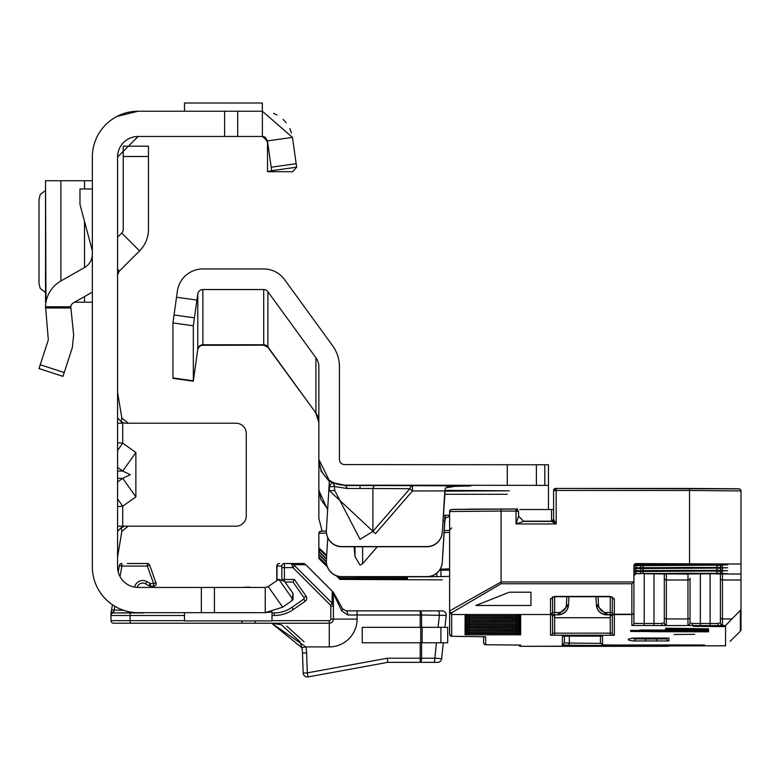 <?xml version="1.0" encoding="UTF-8"?>
<svg xmlns="http://www.w3.org/2000/svg" width="780" height="780" viewBox="0 0 780 780"><rect width="100%" height="100%" fill="white"/><g stroke="black" fill="none" stroke-linecap="round" stroke-linejoin="round"><path stroke-width="1.17" d="M117.566 506.659L122.713 506.21L135.876 496.899L135.876 452.488L122.743 471.052L130.319 474.698L122.743 478.335L117.566 482.001M291.817 600.756L293.007 599.596L293.085 593.59L291.817 600.756L282.662 607.172L265.239 612.661L138.157 612.661A45.815 45.815 0 0 1 92.342 566.846L92.342 157.063A45.815 45.815 0 0 1 138.157 111.238L262.382 111.238L262.382 136.461L267.481 140.897L292.461 137.387L296.654 167.183L271.674 170.693L267.481 140.897M267.725 586.794L265.239 587.438L138.157 587.438A20.592 20.592 0 0 1 117.566 566.846L117.566 157.063A20.592 20.592 0 0 1 138.157 136.461L117.566 157.063M117.566 269.88L119.077 271.391L139.552 250.906A30.371 30.371 0 0 0 148.453 229.427L148.453 146.191L123.23 146.191L123.23 156.487L148.453 156.487M117.566 526.178L128.242 526.178L121.856 531.307L117.566 557.066M135.876 452.488L122.713 443.186L117.566 442.738M117.566 423.218L122.713 423.218L121.202 421.678L121.856 418.09L128.242 423.218M121.856 531.307L121.202 527.719L124.878 526.178L235.97 526.178A10.296 10.296 0 0 0 246.266 515.882L246.266 433.514A10.296 10.296 0 0 0 235.97 423.218L124.878 423.218L121.202 421.678L117.566 417.982M293.085 593.59L284.515 581.363L278.84 579.374L268.193 586.511L282.662 607.172M184.489 612.661L184.489 620.899L272.005 620.899L272.005 611.9L265.239 612.661L265.239 587.438M201.347 612.661L201.347 587.438M117.566 392.33L121.856 418.09M121.202 527.719L117.566 531.414M135.876 496.899L122.743 478.335L117.566 478.335M117.566 498.927L122.713 506.21L122.713 526.178M122.713 423.218L122.713 443.186L117.566 450.469M119.077 271.391L117.566 275.028M117.566 237.218L121.719 233.064L139.552 250.906M123.23 156.487L123.23 229.427A5.148 5.148 0 0 1 121.719 233.064M138.157 111.238L117.058 116.386M265.531 137.534L267.511 141.248L267.53 171.707L292.763 171.707L296.654 167.183L296.419 165.516M292.461 137.387L262.382 111.238M224.591 111.238L224.591 136.461L262.382 136.461M138.157 136.461L224.591 136.461M262.334 111.238L262.334 102.999L184.489 102.999L184.489 111.238M92.342 292.12L73.359 302.903A5.148 5.148 0 0 0 70.795 306.774L73.642 335.098L72.316 347.656L62.995 376.369L39 368.569L48.331 339.865L45.532 306.774A30.371 30.371 0 0 1 60.898 280.976L84.523 267.55A15.444 15.444 0 0 0 92.342 254.124M92.342 250.75L79.979 204.418L79.979 188.974L92.342 188.974M45.532 180.736L92.342 180.736M45.532 180.882L45.971 302.231M74.539 302.231L92.342 302.231M45.532 190.554L40.238 194.444L39 199.475L39 283.501L40.238 288.532L45.532 292.422M267.491 141.063L267.53 141.96L263.494 136.588L264.888 137.114M267.53 171.707L271.674 170.693M273.546 113.363L276.959 114.972L273.546 113.363M283.14 119.438L286.192 122.752L283.14 119.438M289.848 128.642L291.515 133.029L289.848 128.642M284.398 564.271L284.378 563.501L302.864 563.501A4.114 4.114 0 0 1 305.779 564.71L332.192 591.123L305.779 564.71L293.69 564.72L294.733 565.802L292.919 567.625L291.876 564.72A2.574 1.531 -42 0 1 293.69 564.72L290.881 563.501L291.876 564.72M294.733 565.802L332.183 603.252L332.183 591.133L332.992 591.923A4.114 4.114 0 0 1 333.674 592.839L342.517 608.741L346.115 610.867L442.084 610.867A4.114 4.114 0 0 1 446.18 615.41L444.922 627.334M156.224 583.791L149.701 565.198A2.574 2.574 0 0 0 147.284 563.501L127.355 563.501M333.401 606.177L330.827 606.177L330.369 605.075L332.183 603.252L333.401 606.177L333.401 594.038L333.401 619.096A4.114 4.114 0 0 1 329.277 623.22L113.578 623.22A2.574 2.574 0 0 1 111.004 620.646L111.004 612.924L112.437 604.763M434.07 662.347L387.728 662.347L308.041 676.933L307.3 672.877L387.358 658.222L387.728 662.347M387.358 658.222L420.186 658.222L420.186 662.347L437.541 662.347A4.114 4.114 0 0 0 441.636 658.651L434.85 658.222L436.469 642.779M114.787 606.255L113.578 612.924A2.574 2.574 0 0 0 111.004 615.498L111.004 612.924L111.004 615.498A2.574 2.574 0 0 1 113.578 612.924L143.949 612.924A5.665 5.665 0 0 1 142.262 612.661L113.578 612.924A2.574 2.574 0 0 0 111.004 615.498L130.075 615.498L130.075 620.646L184.489 620.646M120.022 576.596L121.875 566.075L147.284 566.075L147.284 563.501A2.574 2.574 0 0 1 149.701 565.198L147.284 566.075L153.66 583.576L153.66 586.15L150.296 586.15A2.574 2.574 0 0 1 149.009 585.809L145.577 583.82A5.665 5.665 0 0 0 137.231 587.418A5.665 5.665 0 0 1 145.577 583.82L146.864 581.597L150.296 583.576L149.009 585.809A2.574 2.574 0 0 0 150.296 586.15L150.296 583.576L153.66 583.576L156.078 582.699A2.574 2.574 0 0 1 156.234 583.576A2.574 2.574 0 0 0 156.078 582.699M272.005 612.924L274.248 612.924A30.888 30.888 0 0 0 291.964 607.337L303.722 599.099A1.034 1.034 0 0 0 303.976 597.665L293.036 582.036L284.993 582.036M281.512 624.848L299.881 641.628L301.645 646.834L299.871 641.618M277.3 623.746L280.507 624.526M306.608 652.889L302.494 653.026A30.888 30.888 0 0 0 301.85 647.751A30.888 30.888 0 0 1 302.494 653.026A30.888 30.888 0 0 0 301.85 647.751A30.888 30.888 0 0 1 302.494 653.026A30.888 30.888 0 0 0 301.645 646.834A30.888 30.888 0 0 1 301.85 647.751L271.625 623.22L305.877 646.903A35.002 35.002 0 0 1 306.608 652.889L307.3 672.877L303.186 673.023L302.494 653.026A30.888 30.888 0 0 0 301.645 646.834A30.888 30.888 0 0 1 302.494 653.026A30.888 30.888 0 0 0 301.85 647.751L305.877 646.903L329.277 646.903L329.277 620.646A1.54 1.54 0 0 0 330.827 619.096L330.827 606.177M118.336 623.22L113.578 623.22A2.574 2.574 0 0 1 111.004 620.646A2.574 2.574 0 0 0 113.578 623.22A2.574 2.574 0 0 1 111.004 620.646A2.574 2.574 0 0 0 113.578 623.22A2.574 2.574 0 0 1 111.004 620.646A2.574 2.574 0 0 0 113.578 623.22A2.574 2.574 0 0 1 111.004 620.646L130.075 620.646A2.574 0.663 -90 0 0 130.748 623.22L255.148 623.22L255.148 620.899M130.748 623.22L120.656 623.22M443.303 642.779L441.636 658.651M281.843 579.404L281.804 566.075L276.773 566.075A2.574 2.574 0 0 1 279.347 563.501L279.562 563.501A2.574 2.574 -90 0 0 276.988 566.075L276.988 579.462L278.587 579.462M277.115 580.261A2.574 2.574 90 0 1 276.988 579.462L276.773 579.462A2.574 2.574 0 0 0 276.939 580.379A2.574 2.574 0 0 1 276.773 579.462L276.773 566.075M118.219 571.993L119.34 565.627A2.574 2.574 0 0 1 121.875 563.501A2.574 2.574 0 0 0 119.34 565.627L121.875 566.075L121.875 563.501M153.66 586.15A2.574 2.574 0 0 0 156.234 583.576A2.574 2.574 0 0 1 153.66 586.15M123.776 610.35L111.53 609.901L111.013 612.856L113.578 611.744M293.036 582.036L294.372 579.462L306.091 596.183A3.607 3.607 0 0 1 305.204 601.204L293.436 609.443A33.462 33.462 0 0 1 274.248 615.498L272.005 615.498M346.115 610.867A4.114 1.628 90 0 1 347.744 614.981L341.611 610.74L334.074 594.838A4.114 3.89 -45 0 0 332.992 591.923M304.024 641.755L286.816 626.174M332.192 591.123L332.183 591.133A4.114 4.114 0 0 1 333.401 594.038A4.114 4.095 180 0 0 332.183 591.133L305.77 564.71A4.114 4.095 90 0 0 302.864 563.501M333.674 592.839A4.114 3.676 150.9 0 1 334.074 594.838M342.517 608.741A4.114 1.589 150.9 0 1 341.611 610.74M438.097 627.334L439.394 614.981A4.114 1.404 -90 0 0 437.98 610.867M433.436 662.347A4.114 1.404 -90 0 0 434.85 658.222L420.186 658.222L420.186 642.779M420.186 627.334L420.186 614.981L446.18 615.41M249.727 587.184L244.852 587.184L249.727 587.184A2.057 2.057 0 0 1 250.731 587.438A2.057 2.057 0 0 0 249.727 587.184A2.057 1.248 -90 0 0 249.132 587.438M307.3 677.001A4.114 4.114 0 0 1 303.186 673.023A4.114 4.114 0 0 0 308.041 676.933A4.114 4.114 0 0 1 307.3 677.001M281.804 566.075A2.574 2.574 -90 0 1 284.378 563.501L284.417 579.462L294.372 579.462M440.915 642.779L362.232 642.779L362.232 627.334L447.691 627.334L447.691 642.779L440.915 642.779L440.915 627.334M347.168 488.494A5.148 2.857 89.7 0 0 344.594 485.54L375.482 485.54A5.148 2.857 -89.7 0 0 372.908 488.494L347.168 488.494L334.688 486.584A5.148 5.07 116.5 0 0 332.114 482.518L344.594 485.17A25.74 25.74 180 0 1 318.854 459.43L329.404 480.743L326.391 530.166A15.444 15.444 -0 0 0 341.806 546.556L426.904 546.556A15.444 15.444 -0 0 0 442.319 532.058L442.319 532.233A15.444 15.444 180 0 1 426.904 546.741L341.806 546.741A15.444 15.444 180 0 1 326.362 531.2M377.335 546.741L362.612 563.735L360.038 565.11L354.968 556.608L354.101 546.741M375.482 533.657L329.618 490.883L334.688 490.406L360.038 539.36L372.908 531.424L372.908 488.494L409.89 488.719L412.464 490.961L375.482 533.657L372.908 531.424L409.89 488.719A5.148 2.857 -89.7 0 1 412.464 485.764L412.464 490.961L444.844 490.912L442.319 532.233M444.931 490.347L509.34 490.825L444.834 491.127M507.273 494.296L445.497 494.296L507.273 494.296M548.457 509.535L548.457 485.365L344.594 485.17M447.057 486.593L471.013 485.872L375.482 485.54M443.362 515.268L449.621 515.288M548.457 485.365L548.457 464.773L344.594 464.578A5.148 5.148 180 0 1 339.446 459.43L339.446 366.844A36.036 36.036 -0 0 0 332.563 345.657L284.544 279.572A25.74 25.74 -0 0 0 263.718 268.954L202.868 268.954A25.74 25.74 -0 0 0 177.372 291.115L172.936 322.93L172.936 378.349L193.323 381.215L197.769 349.206L199.485 346.447L201.757 345.306L263.718 345.179L267.891 347.305L267.891 291.671L315.91 357.767L315.91 412.981L267.891 346.895A5.148 5.148 -0 0 0 263.718 344.77L202.868 344.77L202.868 289.546A5.148 5.148 -0 0 0 197.769 293.982L193.323 325.796L193.323 381.215M449.621 516.272L445.312 518.242L444.834 521.216L443.011 521.03M326.362 561.278A15.444 15.444 180 0 0 341.806 576.81L426.904 576.81A15.444 15.444 180 0 0 442.319 562.312L444.834 521.216M322.111 531.151L318.854 518.359L318.854 459.956M327.639 509.788L318.854 490.435M445.01 515.278L442.319 562.126A15.444 15.444 -0 0 1 426.904 576.625L341.806 576.625A15.444 15.444 -0 0 1 326.391 560.245L327.766 537.732M442.319 532.058L445.312 487.968L458.162 485.764M329.404 480.802A25.74 25.74 180 0 0 331.822 482.372L329.267 486.886L334.337 486.398L334.688 490.406L334.337 486.398A5.148 5.07 117.3 0 0 331.822 482.372L332.114 482.518M315.91 357.767A15.444 15.444 -0 0 1 318.854 366.844L318.854 459.43M318.874 460.805L321.185 470.662M267.891 291.671A5.148 5.148 -0 0 0 263.718 289.546L202.868 289.546M193.323 325.796L172.936 322.93M318.854 489.587L320.873 499.561L327.688 508.979M329.365 481.562L320.873 470.788M445.312 515.278L445.312 518.242M468.146 509.145L517.569 508.969L517.569 509.555M552.581 597.265L552.581 612.456L550.524 614.513L451.678 614.513L451.678 636.275L485.657 636.802L485.657 644.719L520.66 645.109L520.66 646.308L725.556 645.791L725.556 625.541L719.452 625.541A2.057 1.56 -90.6 0 1 717.902 623.474L720.408 622.752L720.408 573.924L720.408 622.752A2.057 2.028 0 0 0 722.465 624.78L719.452 625.541L710.112 625.579L690.983 625.541L687.97 624.78A2.057 2.028 0 0 0 690.037 622.752L690.037 617.146L690.037 622.752L692.542 623.474L710.112 623.503L710.112 573.963M577.97 646.21L603.71 645.986L577.97 646.21M687.463 573.271L727.613 573.622L687.463 573.983L647.303 573.622L687.463 573.271M687.463 570.346L727.613 570.707L647.303 570.707L687.463 570.346M687.463 567.431L727.613 567.782L687.463 568.142L647.303 567.782L687.463 567.431M687.463 564.505L727.613 564.856L687.463 565.217L647.303 564.856L687.463 564.505M674.076 634.501L694.668 634.325L674.076 634.501M449.621 618.774L449.621 634.218L449.621 610.945L501.101 581.958L633.643 581.958L633.916 580.768L633.916 623.415L633.916 565.646A2.057 2.057 180 0 1 635.983 563.589L722.465 564.038L722.465 564.535L635.983 564.788L640.673 564.934L635.983 564.934L635.983 565.636L640.673 565.636L640.673 564.934L722.465 565.198L722.465 567.45L635.983 567.713L640.673 567.859L635.983 567.859L635.983 568.552L640.673 568.552L640.673 567.859L722.465 568.113L722.465 570.375L635.983 570.629L640.673 570.775L635.983 570.775L635.983 571.477L640.673 571.477L640.673 570.775L722.465 571.038L722.465 573.3L635.983 573.553L640.673 573.7L635.983 573.7L633.916 575.757A2.057 2.057 180 0 1 635.983 573.7M553.605 519.08L553.605 490.513A2.057 2.057 180 0 1 555.672 488.446L738.943 488.885A2.057 2.057 180 0 1 741 490.942L741 564.038L635.983 563.589M442.309 579.862L339.963 579.404L339.963 578.633L407.404 578.594L407.404 577.385L405.346 577.366L355.924 577.385L355.924 578.117L339.963 578.117L339.963 576.703M318.854 558.48L327.405 566.962L318.854 558.49L318.854 554.083L326.362 561.59M318.854 554.083L318.854 533.306A2.057 2.057 180 0 1 320.911 531.248L326.362 531.043L320.239 531.356L318.854 533.306L326.459 533.062M326.635 556.296L319.459 549.354L319.459 551.772L326.479 558.782M318.854 557.008L326.771 564.925M338.247 576.4L339.963 578.117M339.963 579.413L336.336 575.816L339.963 579.404M319.459 549.354A2.057 2.057 -0 0 1 318.854 547.892L326.703 555.184M439.569 570.209L449.621 570.2M449.621 576.391L440.963 576.576A153.933 1.365 180 0 0 436.888 576.673L392.827 576.81M440.212 569.205L449.621 568.825M319.459 551.772A2.057 2.057 180 0 1 318.854 550.309M552.581 614.845L552.581 633.155L552.581 615.654L554.639 615.673L554.639 617.731L610.243 617.731L610.243 615.673L612.3 615.654M488.065 644.767A2.057 1.453 -89.5 0 1 488.046 644.767A2.057 1.453 -89.5 0 0 488.046 644.767L484.819 644.543L483.649 643.139L483.59 636.704M635.271 638.069L635.271 638.908L645.548 638.986L645.548 638.02L668.928 638.128L668.928 640.955L633.214 640.965A2596.698 23.02 0 0 1 633.214 638.118L656.575 638.02L656.575 638.986L666.871 638.898L666.871 638.069M564.418 636.09L564.418 642.866L562.361 644.933L562.361 636.149L592.225 636.051L602.521 636.149L602.521 644.884L626.067 645.138A147.751 1.306 180 0 0 672.594 644.923L697.144 645.206A187.902 1.667 0 0 1 637.972 645.479A55.604 0.497 0 0 1 567.313 645.118L562.361 644.933M606.44 645.041A2.057 2.009 92.2 0 1 606.362 645.041L602.433 644.884L600.454 642.827L600.454 636.09M318.854 543.046L318.854 545.005M318.854 549.227L318.854 547.043M639.785 630.006L708.572 630.113L639.785 630.133M685.367 629.509L708.572 629.675L665.613 629.041L694.892 629.401L685.367 629.675M685.367 628.66L708.572 628.826L665.613 628.192L694.892 628.553L685.367 628.817M630.669 630.406L708.572 630.523L630.669 630.533M665.613 631.02L708.572 631.078L665.613 631.147M650.939 631.693L708.572 631.829L644.338 631.459L644.338 630.932L630.669 630.893L630.669 631.459L650.939 631.566M724.386 626.067L693.498 626.34L724.386 626.613L724.386 626.067L724.386 626.613M741 629.694A2.057 2.057 0 0 1 740.395 631.157L730.158 641.297A2.057 1.97 46.2 0 1 730.129 641.326L740.386 631.166L741 629.694A2.057 2.057 180 0 1 740.395 631.157L740.395 610.35L741 608.868L741 629.694L741 594.253M741 548.75L741 522.454M722.27 573.943L715.738 573.924A2.057 1.316 -90.4 0 1 715.738 573.924L741 574.06L741 564.038M741 558.217L741 579.998L722.465 579.998L722.465 618.94L731.933 618.94L725.556 625.541M741 608.868L741 579.998M664.297 573.963L664.297 622.752L664.297 573.963M644.533 573.719A2.057 1.989 -88.1 0 0 644.65 573.729L687.97 574.06L687.97 579.998A2.057 1.794 0 0 0 690.037 578.204L690.037 617.146A2.057 1.794 0 0 1 687.97 618.94L687.97 579.998L666.354 579.998L666.354 618.94L687.97 618.94L687.97 624.78M552.581 596.749L552.581 612.505L552.581 596.749L552.513 597.334L554.639 596.71L554.639 612.524L558.188 612.524A8.239 8.239 -0 0 0 566.417 604.715L566.836 596.71M633.643 581.958L631.858 583.752L501.101 583.752L451.678 612.719L451.678 614.513L449.621 612.456M530.956 605.475L530.956 592.205L509.34 592.205L475.878 605.475L530.956 605.475L530.956 592.205M633.916 566.992A2.057 2.057 180 0 1 635.983 564.934L633.916 566.846A2.057 2.057 180 0 1 635.983 564.788L635.983 563.774A2.057 2.057 -0 0 0 633.916 565.841L635.963 563.774M633.916 565.646L633.916 566.846M553.605 517.627L553.605 518.359M553.605 516.165L553.605 516.896M553.605 516.087L553.605 515.356M553.605 514.702L553.605 515.434M553.605 514.625L553.605 522.522M552.581 612.456L552.581 612.505A2.057 2.057 180 0 1 550.524 614.562L554.639 614.601L554.639 612.524L552.581 612.505M644.212 573.719L644.212 623.503L661.781 623.474L664.297 622.752A2.057 2.028 0 0 0 666.354 624.78L663.341 625.541L631.858 625.472L631.858 614.513L614.357 614.562A2.057 2.057 180 0 1 612.3 612.505L612.3 597.265M740.395 610.35L731.933 618.94M554.639 617.731L554.639 633.175L612.3 633.155L612.3 614.845M630.669 630.893L630.669 631.459M644.338 630.932L644.338 631.459M591.913 645.879L561.025 646.064L591.913 645.791M550.524 614.562L550.524 598.845A2.057 1.774 -0 0 0 552.581 597.071M598.045 596.71L598.465 604.715A8.239 8.239 -0 0 0 606.684 612.524L610.243 612.524L610.243 596.71L612.3 597.071A2.057 1.774 0 0 0 614.357 598.845L614.357 614.513A2.057 2.057 180 0 1 612.3 612.456A2.057 1.774 0 0 0 614.357 614.231L631.858 614.231L631.858 583.752M451.678 612.719A2.057 1.774 0 0 1 449.621 610.945L449.621 511.534A2.057 2.057 180 0 1 451.678 509.476L516.029 509.038L518.602 511.612L518.602 516.253L523.75 521.391L516.029 523.946L518.602 516.253L523.75 521.401L551.548 521.401L523.75 521.391M449.621 529.191L449.621 527.066M449.621 528.528L449.621 529.951L451.678 527.894M449.621 533.578L449.621 534.368M449.621 535.041L449.621 530.878M518.602 630.025L518.602 629.129L518.602 630.025M518.602 628.563L518.602 627.666M518.602 627.51L518.602 626.203M518.602 626.048L518.602 625.423M518.602 623.961L518.602 623.288M518.602 622.499L518.602 623.132M518.602 618.745L518.602 617.448L518.602 618.745M518.602 617.292L518.602 615.986M518.602 615.829L518.602 615.196M518.602 618.121L518.602 617.448M518.602 615.42L518.602 614.523M661.781 623.474A2.057 1.56 89.4 0 0 663.341 625.541L690.983 625.541A2.057 1.56 -89.4 0 0 692.542 623.474M668.801 645.645A2.057 0.887 62.1 0 1 668.548 646.074L668.548 646.074A2.057 0.887 62.1 0 1 668.05 646.045M633.916 612.456A2.057 1.774 180 0 1 631.858 614.231L631.858 614.513A2.057 2.057 180 0 0 633.916 612.456M523.536 521.186L551.548 521.186L551.548 509.535L520.66 509.535A2.057 2.057 180 0 0 519.802 509.73M551.548 509.535L553.605 509.516M553.605 519.334L556.179 523.946L551.548 521.401A2.057 2.057 180 0 0 553.605 519.334L551.548 521.186A2.057 1.472 180 0 0 553.127 520.66M689.52 563.589L689.52 490.483L556.179 490.483L556.179 523.946L516.029 523.946L516.029 511.075L518.602 511.612L516.029 509.038L453.297 509.359L450.645 509.75L449.621 511.534L501.101 511.075L501.101 509.038M117.566 471.052L122.743 471.052L117.566 467.395M293.007 599.596L278.84 579.374M214.441 612.661L214.441 587.438M117.566 269.236L119.398 271.06M296.166 163.712L271.186 167.222M237.685 111.238L237.685 136.461M45.532 306.774L70.795 306.774M40.238 364.757L64.233 372.557M70.785 307.973L45.532 307.973M84.523 180.736L84.523 188.974M84.523 221.452L84.523 267.55M84.523 296.566L84.523 302.231M60.898 180.736L60.898 280.976M267.53 141.609L263.494 136.588M305.204 601.204L303.722 599.099A1.034 1.034 0 0 0 303.976 597.665L306.091 596.183M421.6 627.334L421.6 614.981A4.114 1.404 90 0 0 420.186 610.867L420.186 614.981L357.084 614.981L357.084 619.096A27.797 27.797 0 0 1 329.277 646.903M274.248 615.498L274.248 612.924A30.888 30.888 0 0 0 291.964 607.337L293.436 609.443M330.369 605.075L292.919 567.625L281.843 567.625M272.005 620.646L329.277 620.646M421.6 642.779L421.6 658.222A4.114 1.404 90 0 1 420.186 662.347M357.084 619.096L333.401 619.096A4.114 4.114 0 0 1 329.277 623.22M134.657 587.145A8.239 8.239 0 0 1 146.864 581.597M184.489 615.498L130.075 615.498A2.574 0.663 90 0 1 130.748 612.924M276.773 579.462A2.574 2.574 0 0 0 276.939 580.379M282.019 579.462L284.417 579.462L284.417 581.227M333.401 619.096L330.827 619.096M242.492 623.22A2.574 0.663 -90 0 1 241.829 620.899M111.004 620.646A2.574 2.574 0 0 0 113.578 623.22M357.084 610.867L357.084 614.981L347.744 614.981M420.732 642.779L420.732 627.334M422.146 642.779L422.146 627.334M360.038 485.501L360.038 488.114M354.968 556.608L354.968 546.741M329.618 490.883L329.267 486.886A30.888 30.888 180 0 1 329.043 486.759M318.854 422.058A15.444 15.444 -0 0 0 315.91 412.981L267.891 347.305M263.718 289.546L263.718 345.179M202.868 345.179L202.868 344.77A5.148 5.148 -0 0 0 197.769 349.206L193.323 380.806L172.936 377.939M197.769 293.982L197.769 349.206M194.425 317.85L174.037 314.983M196.911 300.095L176.514 297.229M467.776 486.349L467.776 485.803M507.273 485.17L507.273 464.578M536.396 485.277L536.396 464.685M544.82 485.355L544.82 464.763M362.612 563.735L362.612 546.741M645.674 645.928L724.922 645.811M516.029 509.038L516.029 511.075L501.101 511.075L501.101 583.752M444.259 530.575L449.621 530.458L444.259 530.575M405.346 578.614L405.346 577.366M326.45 559.279L318.854 551.684M326.381 562.126L318.854 554.609M339.963 578.633L337.545 576.215M326.956 565.627L318.854 557.524M342.371 578.117L342.878 578.614M436.888 576.673L436.888 573.154M440.963 576.576L440.963 570.2M449.621 532.389L444.142 532.594M612.3 612.505L610.243 612.524L610.243 614.601L606.684 614.601A10.296 10.296 180 0 1 596.408 604.841L596.408 605.085A10.296 10.296 -0 0 0 606.684 614.835L614.357 614.874L614.357 635.212L610.243 635.251L610.243 617.731M645.548 641.062L645.548 638.986L656.575 638.986L656.575 641.062M632.053 638.323A2594.641 23 180 0 0 635.271 638.908A2.057 2.057 98.2 0 1 633.214 640.965M569.322 636.061L569.322 643.051L600.532 643.383M564.418 642.866L569.322 643.051A2.057 2.009 -87.8 0 1 567.313 645.118M520.231 614.513A2.057 2.057 -0 0 0 520.66 614.552L520.66 615.8L516.545 615.829L469.18 615.829L469.18 614.523L465.065 614.552A2.057 2.057 -0 0 0 465.494 614.513M465.26 614.542L520.66 614.552M465.065 614.552L465.065 615.8L469.18 615.829M465.26 617.467L469.18 617.438L465.065 617.477L465.065 618.716L469.18 618.755L469.18 617.438L520.66 617.477L520.66 618.716L469.18 618.755M465.26 620.383L469.18 620.363L465.065 620.392L465.065 621.64L469.18 621.679L469.18 620.363L520.66 620.392L520.66 621.64L469.18 621.679M465.26 624.77L469.18 624.741L465.065 624.78L465.065 626.018L469.18 626.057L469.18 624.741L520.66 624.78L520.66 626.018L469.18 626.057M465.26 627.685L469.18 627.666L465.065 627.695L465.065 628.943L469.18 628.972L469.18 627.666L520.66 627.695L520.66 628.943L469.18 628.972M465.26 630.611L469.18 630.581L465.065 630.62L465.065 631.858L469.18 631.898L469.18 630.581L520.66 630.62L520.66 631.858L469.18 631.898M465.26 633.526L469.18 633.506L465.065 633.545L465.065 634.783L469.18 634.822L469.18 633.506L520.66 633.545L520.66 634.783L469.18 634.822M610.243 614.601L614.357 614.562M595.969 596.71L596.408 605.085L606.684 614.835L606.684 612.524M610.243 635.251L550.524 635.212L550.524 614.874L554.639 614.601M466.966 632.053A2.057 2.057 180 0 1 465.065 633.321L520.66 633.321A2.057 2.057 180 0 1 518.758 632.053M465.065 633.321L465.065 632.083L520.465 632.073M520.66 633.321L520.66 632.083L516.545 632.044L516.545 633.36M465.26 629.148L469.18 629.119L465.065 629.158L465.065 630.396L469.18 630.435L469.18 629.119L520.66 629.158L520.66 630.396L469.18 630.435M466.966 626.203A2.057 2.057 180 0 1 465.065 627.481L520.66 627.481A2.057 2.057 180 0 1 518.758 626.203M465.065 627.481L465.065 626.242L520.465 626.223M520.66 627.481L520.66 626.242L516.545 626.203L516.545 627.52M516.545 624.595L520.66 624.556L520.66 623.317L516.545 623.279L465.065 623.317L465.065 624.556L469.18 624.595L469.18 623.279L516.545 623.279L516.545 624.595L469.18 624.595M465.26 618.93L469.18 618.901L465.065 618.94L465.065 620.178L469.18 620.217L469.18 618.901L520.66 618.94L520.66 620.178L469.18 620.217M465.26 616.005L469.18 615.976L465.065 616.015L465.065 617.253L469.18 617.292L469.18 615.976L520.66 616.015L520.66 617.253L469.18 617.292M520.66 621.855L465.065 621.855L465.065 623.103L469.18 623.132L469.18 621.826L516.545 621.826L516.545 623.132L520.66 623.103L520.66 621.855M516.545 623.132L469.18 623.132M700.333 574.002L700.333 625.579M635.983 563.774L722.075 563.999M644.65 573.729L664.365 573.963A2.057 1.073 -89.7 0 0 664.365 573.963A2.057 1.073 -89.7 0 0 664.384 573.963L666.188 573.983M654.001 625.579L654.001 573.885M614.357 598.845L610.243 596.427L554.639 596.427L550.524 598.845M640.673 567.713L640.673 565.636L642.661 565.617L642.661 564.944L642.661 565.617L717.034 565.159M642.661 570.784L642.661 571.457L717.034 570.999M642.661 567.859L642.661 568.542L717.034 568.084M596.408 605.085L598.465 604.715M566.417 604.715L568.474 605.085L558.188 614.835A10.296 10.296 -0 0 0 568.474 605.085L568.474 604.841A10.296 10.296 180 0 1 558.188 614.601L558.188 612.524M689.52 488.446L737.324 488.767L739.976 489.157L741 490.942L689.52 490.483L689.52 488.446L556.179 488.446L556.179 490.483L553.605 490.513L556.179 488.446M520.66 645.723L520.66 645.109M631.858 625.472A2.057 2.057 180 0 0 633.916 623.415L644.212 623.503L644.212 625.579M558.188 614.835L550.719 614.864M554.639 635.251L554.639 633.175L552.581 633.155A2.057 2.057 180 0 1 550.524 635.212M614.162 614.864L606.684 614.835M612.3 633.155A2.057 2.057 -0 0 0 614.357 635.212M720.408 617.146A2.057 1.794 0 0 0 722.465 618.94L722.465 624.78M664.297 617.146A2.057 1.794 0 0 0 666.354 618.94L666.354 624.78M710.112 625.579L710.112 623.503L717.902 623.474M721.763 573.934A2.057 2.057 -0 0 0 722.465 574.06L722.465 579.998A2.057 1.794 0 0 1 720.408 578.204M665.769 573.973A2.057 2.057 -0 0 0 666.354 574.06L666.354 579.998A2.057 1.794 0 0 1 664.297 578.204M518.758 623.288A2.057 2.057 -0 0 0 520.66 624.556M465.065 624.556A2.057 2.057 -0 0 0 466.966 623.288M518.758 621.826A2.057 2.057 -0 0 0 520.66 623.103M465.065 623.103A2.057 2.057 -0 0 0 466.966 621.826M518.758 614.523A2.057 2.057 -0 0 0 520.66 615.8M516.545 615.829L516.545 614.523L520.465 614.542M465.065 615.8A2.057 2.057 -0 0 0 466.966 614.523M518.758 615.986A2.057 2.057 -0 0 0 520.66 617.253M516.545 617.292L516.545 615.976L520.465 616.005M465.065 617.253A2.057 2.057 -0 0 0 466.966 615.986M518.758 617.448A2.057 2.057 -0 0 0 520.66 618.716M516.545 618.755L516.545 617.438L520.465 617.467M465.065 618.716A2.057 2.057 -0 0 0 466.966 617.448M518.758 618.91A2.057 2.057 -0 0 0 520.66 620.178M516.545 620.217L516.545 618.901L520.465 618.93M465.065 620.178A2.057 2.057 -0 0 0 466.966 618.91M518.758 620.363A2.057 2.057 -0 0 0 520.66 621.64M516.545 621.679L516.545 620.363L520.465 620.383M465.065 621.64A2.057 2.057 -0 0 0 466.966 620.363M518.758 624.751A2.057 2.057 -0 0 0 520.66 626.018M516.545 626.057L516.545 624.741L520.465 624.77M465.065 626.018A2.057 2.057 -0 0 0 466.966 624.751M469.18 627.52L469.18 626.203L516.545 626.203M518.758 627.666A2.057 2.057 -0 0 0 520.66 628.943M516.545 628.972L516.545 627.666L520.465 627.685M465.065 628.943A2.057 2.057 -0 0 0 466.966 627.666M518.758 629.129A2.057 2.057 -0 0 0 520.66 630.396M516.545 630.435L516.545 629.119L520.465 629.148M465.065 630.396A2.057 2.057 -0 0 0 466.966 629.129M518.758 630.591A2.057 2.057 -0 0 0 520.66 631.858M516.545 631.898L516.545 630.581L520.465 630.611M465.065 631.858A2.057 2.057 -0 0 0 466.966 630.591M469.18 633.36L469.18 632.044L516.545 632.044M518.758 633.506A2.057 2.057 -0 0 0 520.66 634.783M516.545 634.822L516.545 633.506L520.465 633.526M465.065 634.783A2.057 2.057 -0 0 0 466.966 633.506M640.673 573.553L640.673 571.477L642.661 571.457A2.057 1.989 88.1 0 0 644.65 573.524M722.465 573.3A2.057 2.057 -0 0 1 720.408 571.233L717.034 571.252A2.057 1.316 90.4 0 1 715.718 573.319M633.916 575.611A2.057 2.057 180 0 1 635.983 573.553L635.983 571.477L634.442 571.467M722.27 571.028L715.738 571.009A2.057 1.316 -90.4 0 1 715.738 571.009A2.057 1.316 -90.4 0 1 715.718 571.009M635.983 570.775L633.916 572.842A2.057 2.057 180 0 1 635.983 570.775M640.673 570.629L640.673 568.552L642.661 568.542A2.057 1.989 88.1 0 0 644.65 570.609M722.465 570.375A2.057 2.057 -0 0 1 720.408 568.318L717.034 568.327A2.057 1.316 90.4 0 1 715.718 570.404M633.916 572.696A2.057 2.057 180 0 1 635.983 570.629L635.983 568.552L634.442 568.552M722.27 568.103L715.738 568.084A2.057 1.316 -90.4 0 1 715.718 568.084M635.983 567.859L633.916 569.917A2.057 2.057 180 0 1 635.983 567.859M642.661 565.617A2.057 1.989 88.1 0 0 644.65 567.684M722.465 567.45A2.057 2.057 -0 0 1 720.408 565.393L717.034 565.412A2.057 1.316 90.4 0 1 715.718 567.479M633.916 569.77A2.057 2.057 180 0 1 635.983 567.713L635.983 565.636L634.442 565.627M722.27 565.178L715.738 565.168A2.057 1.316 -90.4 0 1 715.718 565.168M640.673 563.755L640.673 564.788M642.944 563.755A2.057 1.989 88.1 0 0 644.65 564.759M716.693 563.882A2.057 1.316 90.4 0 1 715.718 564.564M721.042 563.959A2.057 2.057 -0 0 0 722.465 564.535M520.66 646.308A2.057 2.057 0 0 1 518.758 645.05A2.057 2.057 -0 0 0 520.66 646.308L667.582 646.308A2.057 0.965 -89.7 0 0 668.294 645.645M517.004 645.031A2.057 1.453 -89.5 0 0 517.023 645.031A2.057 1.453 -89.5 0 0 517.042 645.031L520.377 645.079M483.59 642.661A2.057 2.057 -0 0 0 485.657 644.719M475.966 636.597A2.057 1.453 -89.5 0 0 475.985 636.597A2.057 1.453 -89.5 0 0 476.005 636.597L485.257 636.753M451.678 636.275A2.057 2.057 -0 0 1 449.621 634.218L451.24 636.236L460.102 636.451A2.057 1.453 -89.5 0 0 460.102 636.451A2.057 1.453 -89.5 0 0 460.122 636.451L475.985 636.597M704.613 645.031L672.604 644.923A2.057 1.258 89.6 0 0 672.604 644.923L606.362 645.041A2.057 2.009 92.2 0 1 606.284 645.031M602.248 636.129L562.633 636.129M645.548 638.02L633.506 638.099A2.057 2.057 -98.2 0 1 633.214 638.118M668.928 640.955A2.057 2.057 180 0 1 666.871 638.898M667.582 646.308L667.582 646.308A2.057 2.057 0 0 0 668.548 646.074L669.386 645.645M45.532 180.775L45.532 302.201M264.079 136.753L265.58 137.582M267.511 141.248L264.332 136.851M243.857 587.438L244.852 587.184L243.857 587.438M271.625 623.22L280.849 624.634M315.91 413.39L318.854 422.468M568.474 605.085L568.913 596.71M554.639 596.71L610.243 596.71M520.465 623.308L516.545 623.279M465.26 623.308L469.18 623.279M520.465 621.845L516.545 621.826M465.26 621.845L469.18 621.826M469.18 614.523L516.545 614.523M469.18 615.976L516.545 615.976M469.18 617.438L516.545 617.438M469.18 618.901L516.545 618.901M469.18 620.363L516.545 620.363M469.18 624.741L516.545 624.741M469.18 626.203L465.26 626.223M469.18 627.666L516.545 627.666M469.18 629.119L516.545 629.119M469.18 630.581L516.545 630.581M469.18 632.044L465.26 632.073M469.18 633.506L516.545 633.506M715.738 571.009L640.673 570.775M715.738 568.084L640.673 567.859M715.738 565.168L640.673 564.934M488.046 644.767L517.023 645.031M633.506 638.099L629.801 638.752M656.575 638.02L668.645 638.108"/></g></svg>
